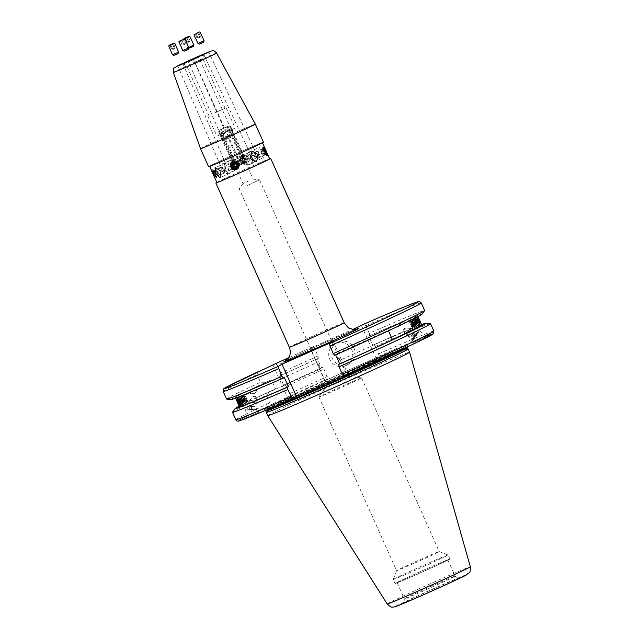 <?xml version="1.0" encoding="UTF-8"?>
<svg xmlns="http://www.w3.org/2000/svg" width="639" height="639" viewBox="0 0 639 639"><rect width="100%" height="100%" fill="white"/><g stroke="black" fill="none" stroke-linecap="round" stroke-linejoin="round"><path stroke-width="0.48" stroke-dasharray="3.19 2.4" d="M247.477 185.486L259.562 179.863L247.477 185.486M249.002 180.805L242.956 183.625L249.002 180.805M319.636 365.5L320.051 369.262L317.04 362.569L319.636 365.5M339.173 379.694L327.088 385.325L343.742 378.048L347.392 376.235L339.173 379.694M336.21 389.774A23.363 0.439 155.9 0 1 318.917 397.035A23.363 0.439 155.9 0 1 318.925 397.019A23.363 0.439 155.9 0 1 344.285 385.213A23.363 0.439 155.9 0 1 361.562 377.945A23.363 0.439 155.9 0 1 361.578 377.953A23.363 0.439 155.9 0 1 336.21 389.774M211.892 169.99C211.118 170.15 214.976 178.776 215.527 178.113C216.964 177.658 213.107 169.031 211.892 169.99L212.899 169.543A4.449 0.879 -113.9 0 1 212.899 169.543A4.449 0.879 -113.9 0 1 215.495 173.217A4.449 0.879 -113.9 0 1 216.517 177.674A4.449 0.879 -113.9 0 1 216.509 177.682A4.449 0.879 -113.9 0 1 213.913 174.008A4.449 0.879 -113.9 0 1 212.891 169.551M216.509 177.682L215.527 178.113M226.294 165.437L225.375 168.824L221.31 167.642L224.417 169.367L226.366 165.453L182.882 63.596M213.57 171.068A2.78 0.551 -113.9 0 1 213.578 171.068A2.78 0.551 -113.9 0 1 215.199 173.361A2.78 0.551 -113.9 0 1 215.838 176.148A2.78 0.551 -113.9 0 1 215.83 176.156A2.78 0.551 -113.9 0 1 214.209 173.856A2.78 0.551 -113.9 0 1 213.57 171.068L221.318 167.642L177.802 65.873M235.783 167.314L233.515 162.242C235.607 163.264 236.366 164.958 235.783 167.314L242.956 183.625M220.934 134.382L231.086 129.837L220.934 134.382L233.523 162.234L226.31 165.429M236.917 169.215A4.449 4.361 -119.4 0 0 238.722 163.328A4.449 4.361 -119.4 0 0 232.54 161.467M239.282 163.073L239.282 163.073C238.738 161.443 237.692 160.876 236.142 161.363C234.681 162.202 234.066 163.512 234.297 165.277C233.491 163.84 233.786 162.713 235.184 161.907C236.789 161.379 238.155 161.771 239.282 163.073L193.345 59.267M235.959 167.825A2.78 2.724 -119.4 0 0 237.261 164.063A2.78 2.724 -119.4 0 0 233.459 162.865A2.78 2.724 -119.4 0 0 232.388 166.507A2.78 2.724 -119.4 0 0 235.959 167.825M239.809 165.653C242.413 162.458 241.654 160.764 237.54 160.573C235.216 163.616 235.975 165.309 239.809 165.653L236.19 167.706M263.532 147.968A4.449 0.879 66.1 0 0 262.765 147.465A4.449 0.879 66.1 0 0 262.749 147.473A4.449 0.879 66.1 0 0 263.779 151.922A4.449 0.879 66.1 0 0 266.367 155.596A4.449 0.879 66.1 0 0 266.511 154.71M266.455 154.35A4.449 0.879 66.1 0 0 263.747 148.24M231.086 129.837L243.499 157.817C242.908 160.181 243.667 161.875 245.759 162.897L243.483 157.825L250.712 154.622L253.899 156.315L255.696 152.417L254.857 155.772L250.68 154.71L203.729 54.387M263.444 148.991A2.78 0.551 66.1 0 0 263.436 148.991A2.78 0.551 66.1 0 0 264.075 151.778A2.78 0.551 66.1 0 0 265.696 154.071A2.78 0.551 66.1 0 0 265.057 151.283A2.78 0.551 66.1 0 0 263.444 148.991L255.696 152.417L208.809 52.118M265.696 154.071A2.78 0.551 66.1 0 0 265.704 154.071L245.759 162.633L253.116 179.08L259.554 179.855M242.82 155.684C237.5 157.753 241.358 166.38 246.454 163.808C251.646 161.827 247.804 153.192 242.82 155.684L242.261 155.98A4.449 4.361 60.6 0 1 248.347 157.897A4.449 4.361 60.6 0 1 246.263 163.919A4.449 4.361 60.6 0 1 240.552 161.811A4.449 4.361 60.6 0 1 242.261 155.98M239.984 162.074L239.984 162.066C239.162 160.637 239.457 159.51 240.855 158.704C242.461 158.184 243.834 158.568 244.977 159.862C244.417 158.24 243.363 157.673 241.814 158.16C240.352 159.007 239.745 160.309 239.984 162.066L193.266 58.716M239.465 159.486C243.299 159.838 244.058 161.523 241.734 164.566C237.62 164.375 236.861 162.689 239.465 159.486L240.855 158.704M241.814 158.16L243.076 157.434A2.78 2.724 60.6 0 1 246.886 158.632A2.78 2.724 60.6 0 1 245.584 162.394A2.78 2.724 60.6 0 1 242.013 161.076A2.78 2.724 60.6 0 1 243.076 157.434M249.609 154.67A5.559 4.633 67.5 0 0 245.48 154.135A5.559 4.633 67.5 0 0 243.395 161.22A5.559 4.633 67.5 0 0 249.729 164.415A5.559 4.633 67.5 0 0 252.269 161.132M216.805 182.371A30.041 0.567 155.9 0 1 248.467 167.761A30.041 0.567 155.9 0 1 269.61 158.744M225.016 169.191A5.559 3.075 -114.8 0 0 230.192 173.065A5.559 3.075 -114.8 0 0 230.703 166.835A5.559 3.075 -114.8 0 0 225.527 162.969A5.559 3.075 -114.8 0 0 225.016 169.191M229.321 166.635L226.965 173.832L220.91 170.525L222.715 163.552L229.321 166.635M235.871 163.919A5.559 4.633 -112.5 0 1 233.794 171.004A5.559 4.633 -112.5 0 1 227.46 167.809A5.559 4.633 -112.5 0 1 229.545 160.724A5.559 4.633 -112.5 0 1 235.871 163.919M263.947 151.467L263.843 157.506L258.252 153.823L259.17 147.409L263.947 151.467M254.258 155.948A5.559 3.075 65.2 0 1 253.747 162.17A5.559 3.075 65.2 0 1 248.571 158.304A5.559 3.075 65.2 0 1 249.082 152.074A5.559 3.075 65.2 0 1 254.258 155.948M224.281 133.088L216.869 136.195L220.159 134.565L235.152 128.016L224.281 133.088M215.191 112.776L226.062 107.711L215.191 112.776M215.383 112.664L225.048 108.167L215.383 112.664M193.13 62.91L202.795 58.405L193.13 62.91M200.51 148.671A30.041 0.567 155.9 0 1 233.131 133.479A30.041 0.567 155.9 0 1 255.352 124.142M208.578 166.715A30.041 0.567 155.9 0 1 241.199 151.515A30.041 0.567 155.9 0 1 263.428 142.177M241.007 151.627A28.931 0.543 155.9 0 1 262.405 142.633A28.931 0.543 155.9 0 1 230.998 157.266A28.931 0.543 155.9 0 1 209.592 166.26A28.931 0.543 155.9 0 1 241.007 151.627M216.861 182.506A28.931 0.543 155.9 0 1 248.275 167.873A28.931 0.543 155.9 0 1 269.674 158.879M237.54 160.573L236.142 161.363M348.079 364.382A12.237 11.997 60.6 0 1 332.36 358.591A12.237 11.997 60.6 0 1 338.087 342.041A12.237 11.997 60.6 0 1 353.798 347.832A12.237 11.997 60.6 0 1 348.079 364.382M345.771 365.684A12.237 11.997 60.6 0 1 330.051 359.893A12.237 11.997 60.6 0 1 335.779 343.343A12.237 11.997 60.6 0 1 351.49 349.134A12.237 11.997 60.6 0 1 345.771 365.684M248.571 409.359L255.608 410.014L248.571 409.359M249.394 400.917L252.892 396.42L256.774 397.634C255.888 395.892 254.41 395.884 252.357 397.602L249.33 401.092L248.523 409.319L255.616 410.03L248.515 409.335L247.708 408.76L256.543 409.599L247.708 408.76M320.051 369.262L256.774 397.634M258.42 412.339L244.585 418.489L258.42 412.339L258.707 410.31L245.424 409.016L258.707 410.31M417.459 333.278L413.249 338.942L417.459 333.278M410.621 328.286L404.99 328.007L403.249 331.569C402.506 329.668 403.465 328.534 406.124 328.158L410.797 328.342L417.443 333.191M340.116 360.22L337.096 353.527L337.512 357.289L340.116 360.22L403.249 331.569M413.082 342.544L426.916 336.394L412.986 342.608L411.412 341.458A6.678 0.607 126.1 0 1 411.388 341.306A6.678 0.607 126.1 0 1 415.222 335.211A6.678 0.607 126.1 0 1 419.28 330.675A6.678 0.607 126.1 0 1 419.304 330.834A6.678 0.607 126.1 0 1 415.47 336.921A6.678 0.607 126.1 0 1 411.412 341.458M420.15 324.149L419.104 320.666L417.131 317.455L418.05 320.986L420.15 324.149L410.797 328.342M393.72 579.15A30.041 0.567 155.9 0 1 425.846 564.293A30.041 0.567 155.9 0 1 448.059 554.956A30.041 0.567 155.9 0 1 448.067 554.964A30.041 0.567 155.9 0 1 447.572 555.307A30.041 0.567 155.9 0 1 415.454 570.156A30.041 0.567 155.9 0 1 393.225 579.493A30.041 0.567 155.9 0 1 393.225 579.477A30.041 0.567 155.9 0 1 393.72 579.15M413.88 563.414A23.363 0.439 155.9 0 1 396.595 570.675A23.363 0.439 155.9 0 1 396.595 570.667A23.363 0.439 155.9 0 1 421.964 558.853A23.363 0.439 155.9 0 1 439.241 551.585A23.363 0.439 155.9 0 1 439.249 551.593A23.363 0.439 155.9 0 1 413.88 563.414M454.664 576.498A27.812 0.527 155.9 0 1 427.419 589.142A27.812 0.527 155.9 0 1 404.343 598.895A27.812 0.527 155.9 0 1 404.343 598.887A27.812 0.527 155.9 0 1 404.799 598.575A27.812 0.527 155.9 0 1 431.908 585.995A27.812 0.527 155.9 0 1 455.12 576.17A27.812 0.527 155.9 0 1 455.12 576.178A27.812 0.527 155.9 0 1 454.664 576.498M447.396 560.251A27.812 0.527 155.9 0 1 420.158 572.895A27.812 0.527 155.9 0 1 397.075 582.648A27.812 0.527 155.9 0 1 397.53 582.329A27.812 0.527 155.9 0 1 424.775 569.684A27.812 0.527 155.9 0 1 447.851 559.932A27.812 0.527 155.9 0 1 447.396 560.251M449.393 559.365A30.041 0.567 155.9 0 1 419.967 573.023A30.041 0.567 155.9 0 1 395.046 583.551A30.041 0.567 155.9 0 1 395.541 583.207A30.041 0.567 155.9 0 1 424.959 569.557A30.041 0.567 155.9 0 1 449.888 559.021A30.041 0.567 155.9 0 1 449.393 559.365M266.263 412.419A77.718 1.462 155.9 0 1 267.549 411.532A77.718 1.462 155.9 0 1 343.478 376.283A77.718 1.462 155.9 0 1 408.145 348.95M267.717 415.669A77.718 1.462 155.9 0 1 268.995 414.783A77.718 1.462 155.9 0 1 345.108 379.454A77.718 1.462 155.9 0 1 409.599 352.201M457.756 578.774A29.745 0.559 155.9 0 1 428.481 592.361A29.745 0.559 155.9 0 1 403.944 602.721A29.745 0.559 155.9 0 1 404.439 602.385A29.745 0.559 155.9 0 1 433.418 588.934A29.745 0.559 155.9 0 1 458.243 578.431A29.745 0.559 155.9 0 1 457.756 578.774M226.597 399.095A108.478 2.045 155.9 0 1 228.387 397.849A108.478 2.045 155.9 0 1 260.528 382.226L257.118 374.598L258.755 371.443M239.441 404.799L237.013 399.383M284.355 377.529A99.916 1.877 155.9 0 1 235.336 397.634A99.916 1.877 155.9 0 1 236.981 396.492A99.916 1.877 155.9 0 1 271.447 379.83L265.896 382.29L260.528 382.226M239.409 406.747A99.916 1.877 155.9 0 1 241.055 405.605A99.916 1.877 155.9 0 1 275.529 388.943L271.447 379.83M232.524 412.203A108.478 2.045 155.9 0 1 234.289 411.045A108.478 2.045 155.9 0 1 266.423 395.413L269.97 391.403L275.529 388.943M240.016 405.334L249.33 401.092M256.479 390.565C255.209 394.678 249.809 394.582 250.176 392.705L253.835 394.135L257.094 390.373C255.137 390.253 254.929 390.317 256.479 390.565C255.209 394.678 249.809 394.582 250.176 392.705L253.835 394.135L257.094 390.373C255.137 390.253 254.929 390.317 256.479 390.565L250.432 389.822L250.145 392.745L237.005 398.64M361.442 325.618L375.892 357.904L379.079 356.107L378.568 353.854L375.253 346.434L373.639 344.788L372.801 345.26L368.719 336.154A99.916 1.877 155.9 0 1 417.714 316.017L388.448 330.794M388.4 330.69A99.916 1.877 155.9 0 1 335.611 354.829L334.764 355.308M417.714 316.017L417.962 316.585M372.801 345.26A99.916 1.877 155.9 0 1 421.788 325.131M244.585 418.489L245.424 409.016M426.916 336.394L419.28 330.675M333.278 341.506L347.72 373.799L343.686 376.075M347.72 373.799L343.247 375.78M375.892 357.904L324.628 380.604L310.187 348.311L313.374 346.514L318.086 355.939A108.478 2.045 155.9 0 0 280.577 372.952L280.625 375.476L279.555 376.083L283.628 385.189L284.706 384.59L286.472 386.14L289.794 393.56L290.21 395.868L273.196 403.736L269.746 402.834L266.423 395.413M324.628 380.604L327.815 378.807L323.989 369.126A108.478 2.045 155.9 0 0 286.472 386.14M375.253 346.434A108.478 2.045 155.9 0 1 430.47 323.661M373.639 344.788A104.604 1.965 155.9 0 1 421.564 324.628M239.17 406.212A104.604 1.965 155.9 0 1 269.97 391.403M368.719 336.154L369.566 335.675A104.604 1.965 155.9 0 1 422.004 314.204M231.126 399.591A104.604 1.965 155.9 0 1 265.896 382.29M369.566 335.675L369.35 333.238A108.478 2.045 155.9 0 1 424.647 310.506M369.35 333.238L364.629 323.813M310.187 348.311L353.247 329.245M284.706 384.59A104.604 1.965 155.9 0 1 322.383 367.481L323.989 369.126M283.628 385.189A99.916 1.877 155.9 0 1 321.537 367.96L322.383 367.481M279.555 376.083A99.916 1.877 155.9 0 1 317.463 358.846L321.537 367.96M280.625 375.476A104.604 1.965 155.9 0 1 318.31 358.367L317.463 358.846M318.086 355.939L318.31 358.367M280.577 372.952L277.166 365.332A108.478 2.045 155.9 0 1 314.684 348.319M275.768 363.575L277.166 365.332M313.374 346.514L313.382 346.506A106.258 1.997 155.9 0 0 288.604 357.704L313.382 346.506M273.013 365.133L287.462 397.418M398.225 326.761L403.96 323.39L397.61 326.952C398.84 325.451 399.048 325.387 398.225 326.761C399.048 325.387 398.84 325.451 397.61 326.952L401.667 321.673L398.225 326.761M257.094 390.373L250.432 389.822M245.815 162.282L241.734 164.566M234.297 165.277L188.265 61.544M233.459 162.865L235.184 161.907M244.977 159.862L198.346 56.448M266.367 155.596A4.449 0.879 66.1 0 0 266.383 155.596L267.366 155.157M237.916 158.384L234.186 160.133L237.916 158.384M237.285 157.593L240.408 156.132L237.285 157.593M226.134 139.326L228.81 138.096L226.134 139.326M229.137 125.859L230.631 126.41L228.562 127.417L226.286 127.209L229.137 125.859L221.238 129.39L223.962 135.484L223.402 135.708L224.009 135.412L221.286 129.318L219.241 130.228L218.666 131.706L220.735 130.707L233.451 159.135L231.27 160.221L233.219 159.446L220.503 131.019L218.61 131.778L219.193 130.3L221.238 129.39M219.193 130.3L221.861 129.19L220.503 131.019M226.286 127.209L221.861 129.19M218.61 131.778L220.886 136.858L218.666 131.706M230.679 126.346L229.193 125.787L226.525 126.905L228.794 127.105L230.679 126.346L233.011 131.41L230.631 126.41M233.219 159.446L235.487 159.654L232.74 160.78L235.719 159.343L233.451 159.135M228.658 138.304L231.334 137.073L228.658 138.304M231.334 137.073L232.253 136.626L231.334 137.073M231.414 136.97L228.81 138.096L231.414 136.97M220.735 130.707L222.092 128.878L219.241 130.228M221.286 129.318L227.149 126.698L229.872 132.792L230.431 132.569L229.824 132.864L227.101 126.77M229.193 125.787L227.149 126.698M222.092 128.878L226.525 126.905M228.562 127.417L241.278 155.852L243.459 154.766L241.51 155.541L228.794 127.105M235.719 159.343L242.9 156.236L235.487 159.654M239.913 157.673L241.278 155.852M241.51 155.541L240.152 157.362M226.901 139.086L222.356 128.934M225.216 139.773L223.402 135.708M227.053 138.879L222.508 128.727M230.567 137.313L226.03 127.153M232.253 136.626L230.431 132.569M230.415 137.521L225.871 127.361M232.947 131.418L229.872 132.792M229.824 132.864L232.9 131.49M224.009 135.412L220.934 136.786M220.886 136.858L223.962 135.484M413.066 326.705A3.227 0.479 65.7 0 1 412.994 326.88A3.227 0.479 65.7 0 1 412.914 326.88A3.227 0.479 65.7 0 1 411.324 324.34A3.227 0.479 65.7 0 1 410.278 321.177A3.227 0.479 65.7 0 1 410.294 321.066A3.227 0.479 65.7 0 1 410.342 321.002A3.227 0.479 65.7 0 1 411.915 323.318A3.227 0.479 65.7 0 1 413.066 326.705M410.478 320.618A3.666 0.551 -114.3 0 0 412.019 324.924A3.666 0.551 -114.3 0 0 413.481 327.096A3.666 0.551 -114.3 0 0 413.649 326.976A3.666 0.551 -114.3 0 0 413.657 326.904A3.586 0.535 65.7 0 1 413.449 326.976A3.586 0.535 65.7 0 1 412.067 324.876A3.586 0.535 65.7 0 1 410.573 320.594A3.586 0.535 65.7 0 1 410.789 320.498A3.586 0.535 65.7 0 1 412.171 322.599A3.586 0.535 65.7 0 1 413.665 326.88A3.666 0.551 -114.3 0 0 412.115 322.599A3.666 0.551 -114.3 0 0 410.701 320.451A3.666 0.551 -114.3 0 0 410.502 320.49A3.666 0.551 -114.3 0 0 410.478 320.618M412.554 326.936A3.227 0.479 65.7 0 1 412.482 327.112A3.227 0.479 65.7 0 1 412.331 327.064A3.227 0.479 65.7 0 1 410.741 324.42A3.227 0.479 65.7 0 1 409.759 321.409A3.227 0.479 65.7 0 1 409.767 321.377A3.227 0.479 65.7 0 1 409.831 321.233A3.227 0.479 65.7 0 1 411.404 323.55A3.227 0.479 65.7 0 1 412.554 326.936M411.58 326.321L409.655 322.487L411.58 326.321M414.168 327.072A4.05 0.607 65.7 0 1 413.976 327.296A4.05 0.607 65.7 0 1 413.92 327.264A4.05 0.607 65.7 0 1 412.363 324.892A4.05 0.607 65.7 0 1 410.661 320.131A4.05 0.607 65.7 0 1 410.669 320.051A4.05 0.607 65.7 0 1 410.685 319.995A4.05 0.607 65.7 0 1 412.474 322.32A4.05 0.607 65.7 0 1 414.168 327.072M414.703 327.256A4.449 0.663 65.7 0 1 414.607 327.503A4.449 0.663 65.7 0 1 414.487 327.495A4.449 0.663 65.7 0 1 412.291 323.989A4.449 0.663 65.7 0 1 410.845 319.628A4.449 0.663 65.7 0 1 410.877 319.476A4.449 0.663 65.7 0 1 410.949 319.388A4.449 0.663 65.7 0 1 411.133 319.42A4.449 0.663 65.7 0 1 412.85 322.024A4.449 0.663 65.7 0 1 414.711 327.248A4.449 0.663 65.7 0 1 414.703 327.344A4.449 0.663 65.7 0 1 414.615 327.495A4.449 0.663 65.7 0 1 412.722 324.852A4.449 0.663 65.7 0 1 410.861 319.628A4.449 0.663 65.7 0 1 410.957 319.38A4.449 0.663 65.7 0 1 413.113 322.591A4.449 0.663 65.7 0 1 414.703 327.256M413.385 322.048A3.586 0.535 65.7 0 1 414.879 326.329A3.586 0.535 65.7 0 1 414.663 326.425A3.586 0.535 65.7 0 1 413.281 324.332A3.586 0.535 65.7 0 1 411.788 320.051A3.586 0.535 65.7 0 1 412.003 319.955A3.586 0.535 65.7 0 1 413.385 322.048M415.805 326.753A4.449 0.663 65.7 0 1 415.709 327A4.449 0.663 65.7 0 1 415.534 326.968A4.449 0.663 65.7 0 1 413.816 324.356A4.449 0.663 65.7 0 1 411.955 319.133A4.449 0.663 65.7 0 1 411.963 319.045A4.449 0.663 65.7 0 1 412.051 318.885A4.449 0.663 65.7 0 1 413.944 321.529A4.449 0.663 65.7 0 1 415.805 326.753M413.936 324.308A4.449 0.663 65.7 0 1 412.075 319.077A4.449 0.663 65.7 0 1 412.171 318.837A4.449 0.663 65.7 0 1 412.347 318.869A4.449 0.663 65.7 0 1 414.056 321.473A4.449 0.663 65.7 0 1 415.925 326.705A4.449 0.663 65.7 0 1 415.917 326.793A4.449 0.663 65.7 0 1 415.829 326.944A4.449 0.663 65.7 0 1 413.936 324.308M414.599 321.505A3.586 0.535 65.7 0 1 416.093 325.786A3.586 0.535 65.7 0 1 415.877 325.882A3.586 0.535 65.7 0 1 414.495 323.781A3.586 0.535 65.7 0 1 413.002 319.5A3.586 0.535 65.7 0 1 413.217 319.404A3.586 0.535 65.7 0 1 414.599 321.505M417.019 326.209A4.449 0.663 65.7 0 1 416.924 326.457A4.449 0.663 65.7 0 1 416.748 326.417A4.449 0.663 65.7 0 1 415.031 323.813A4.449 0.663 65.7 0 1 413.169 318.581A4.449 0.663 65.7 0 1 413.177 318.494A4.449 0.663 65.7 0 1 413.265 318.342A4.449 0.663 65.7 0 1 415.158 320.986A4.449 0.663 65.7 0 1 417.019 326.209M415.15 323.757A4.449 0.663 65.7 0 1 413.289 318.534A4.449 0.663 65.7 0 1 413.385 318.286A4.449 0.663 65.7 0 1 413.561 318.326A4.449 0.663 65.7 0 1 415.27 320.93A4.449 0.663 65.7 0 1 417.139 326.154A4.449 0.663 65.7 0 1 417.131 326.249A4.449 0.663 65.7 0 1 417.043 326.401A4.449 0.663 65.7 0 1 415.15 323.757M415.805 320.962A3.586 0.535 65.7 0 1 417.299 325.235A3.586 0.535 65.7 0 1 417.091 325.331A3.586 0.535 65.7 0 1 415.709 323.238A3.586 0.535 65.7 0 1 414.216 318.957A3.586 0.535 65.7 0 1 414.431 318.861A3.586 0.535 65.7 0 1 415.805 320.962M418.233 325.666A4.449 0.663 65.7 0 1 418.138 325.906A4.449 0.663 65.7 0 1 417.962 325.874A4.449 0.663 65.7 0 1 416.245 323.262A4.449 0.663 65.7 0 1 414.384 318.038A4.449 0.663 65.7 0 1 414.391 317.95A4.449 0.663 65.7 0 1 414.479 317.791A4.449 0.663 65.7 0 1 416.372 320.435A4.449 0.663 65.7 0 1 418.233 325.666M416.364 323.214A4.449 0.663 65.7 0 1 414.503 317.982A4.449 0.663 65.7 0 1 414.599 317.743A4.449 0.663 65.7 0 1 414.767 317.775A4.449 0.663 65.7 0 1 416.484 320.379A4.449 0.663 65.7 0 1 418.353 325.61A4.449 0.663 65.7 0 1 418.345 325.698A4.449 0.663 65.7 0 1 418.257 325.858A4.449 0.663 65.7 0 1 416.364 323.214M417.019 320.411A3.586 0.535 65.7 0 1 418.513 324.692A3.586 0.535 65.7 0 1 418.305 324.788A3.586 0.535 65.7 0 1 416.924 322.687A3.586 0.535 65.7 0 1 415.43 318.406A3.586 0.535 65.7 0 1 415.638 318.31A3.586 0.535 65.7 0 1 417.019 320.411M419.448 325.115A4.449 0.663 65.7 0 1 419.352 325.363A4.449 0.663 65.7 0 1 419.176 325.323A4.449 0.663 65.7 0 1 417.459 322.719A4.449 0.663 65.7 0 1 415.598 317.487A4.449 0.663 65.7 0 1 415.606 317.399A4.449 0.663 65.7 0 1 415.693 317.248A4.449 0.663 65.7 0 1 417.579 319.891A4.449 0.663 65.7 0 1 419.448 325.115M420.19 323.869A3.586 0.535 65.7 0 1 420.19 323.893A3.586 0.535 65.7 0 1 418.569 321.904A3.586 0.535 65.7 0 1 417.091 317.727A3.586 0.535 65.7 0 1 417.347 317.591A3.586 0.535 65.7 0 1 419.112 320.538A3.586 0.535 65.7 0 1 420.19 323.869M418.377 322.152A3.978 0.591 -114.3 0 0 419.911 324.484A3.978 0.591 -114.3 0 0 420.15 324.324A3.978 0.591 -114.3 0 0 420.15 324.292A3.978 0.591 -114.3 0 0 418.489 319.628A3.978 0.591 -114.3 0 0 417.003 317.327A3.978 0.591 -114.3 0 0 416.724 317.407A3.978 0.591 -114.3 0 0 416.716 317.487A3.978 0.591 -114.3 0 0 418.377 322.152M418.233 319.867A3.586 0.535 65.7 0 1 419.727 324.149A3.586 0.535 65.7 0 1 419.519 324.237A3.586 0.535 65.7 0 1 418.138 322.144A3.586 0.535 65.7 0 1 416.644 317.863A3.586 0.535 65.7 0 1 416.852 317.767A3.586 0.535 65.7 0 1 418.233 319.867M417.698 319.835A4.449 0.663 65.7 0 1 419.567 325.059A4.449 0.663 65.7 0 1 419.551 325.155A4.449 0.663 65.7 0 1 419.472 325.307A4.449 0.663 65.7 0 1 417.579 322.663A4.449 0.663 65.7 0 1 415.709 317.439A4.449 0.663 65.7 0 1 415.813 317.192A4.449 0.663 65.7 0 1 415.981 317.232A4.449 0.663 65.7 0 1 417.698 319.835M415.046 321.76L416.74 324.356L419.751 322.999L417.523 318.597L418.05 320.411L415.046 321.76L414.519 319.955L417.523 318.597M416.74 324.356L414.519 319.955M415.102 320.347L418.114 318.989M416.213 322.551L419.224 321.193M416.157 323.965L419.16 322.607L419.751 322.999M419.16 322.607L418.05 320.411M246.59 401.699A3.227 0.479 -114.3 0 0 246.806 401.795A3.227 0.479 -114.3 0 0 246.854 401.731A3.227 0.479 -114.3 0 0 246.031 398.912A3.227 0.479 -114.3 0 0 244.362 395.996A3.227 0.479 -114.3 0 0 244.234 395.916A3.227 0.479 -114.3 0 0 244.154 395.908A3.227 0.479 -114.3 0 0 244.825 398.568A3.227 0.479 -114.3 0 0 246.59 401.699M243.818 395.789A3.666 0.551 65.7 0 1 246.039 399.886A3.666 0.551 65.7 0 1 246.646 402.298A3.666 0.551 65.7 0 1 246.446 402.338A3.666 0.551 65.7 0 1 246.35 402.266A3.666 0.551 65.7 0 1 244.13 398.169A3.666 0.551 65.7 0 1 243.507 395.813A3.666 0.551 65.7 0 1 243.667 395.693A3.666 0.551 65.7 0 1 243.818 395.789M247.109 401.468A3.227 0.479 -114.3 0 0 247.317 401.564A3.227 0.479 -114.3 0 0 247.381 401.42A3.227 0.479 -114.3 0 0 246.478 398.528A3.227 0.479 -114.3 0 0 244.873 395.773A3.227 0.479 -114.3 0 0 244.817 395.725A3.227 0.479 -114.3 0 0 244.665 395.677A3.227 0.479 -114.3 0 0 245.344 398.337A3.227 0.479 -114.3 0 0 247.109 401.468M247.301 400.341L245.727 396.38L247.301 400.341M244.098 398.217A3.586 0.535 -114.3 0 0 246.358 402.29A3.586 0.535 -114.3 0 0 246.574 402.195A3.586 0.535 -114.3 0 0 245.967 399.894A3.586 0.535 -114.3 0 0 243.699 395.813A3.586 0.535 -114.3 0 0 243.491 395.908A3.586 0.535 -114.3 0 0 244.098 398.217M246.135 402.762A4.05 0.607 -114.3 0 0 246.462 402.802A4.05 0.607 -114.3 0 0 246.478 402.738A4.05 0.607 -114.3 0 0 245.791 400.134A4.05 0.607 -114.3 0 0 243.331 395.605A4.05 0.607 -114.3 0 0 243.227 395.525A4.05 0.607 -114.3 0 0 243.171 395.493A4.05 0.607 -114.3 0 0 243.675 398.241A4.05 0.607 -114.3 0 0 246.135 402.762M245.911 403.281A4.449 0.663 -114.3 0 0 246.207 403.409A4.449 0.663 -114.3 0 0 246.271 403.313A4.449 0.663 -114.3 0 0 245.136 399.431A4.449 0.663 -114.3 0 0 242.836 395.413A4.449 0.663 -114.3 0 0 242.532 395.293A4.449 0.663 -114.3 0 0 242.445 395.453A4.449 0.663 -114.3 0 0 243.203 398.313A4.449 0.663 -114.3 0 0 245.903 403.281A4.449 0.663 -114.3 0 0 246.023 403.369A4.449 0.663 -114.3 0 0 246.191 403.409A4.449 0.663 -114.3 0 0 245.528 400.397A4.449 0.663 -114.3 0 0 242.828 395.421A4.449 0.663 -114.3 0 0 242.66 395.293A4.449 0.663 -114.3 0 0 242.548 395.293A4.449 0.663 -114.3 0 0 243.475 398.96A4.449 0.663 -114.3 0 0 245.911 403.281M242.884 398.76A3.586 0.535 -114.3 0 0 245.152 402.834A3.586 0.535 -114.3 0 0 245.36 402.738A3.586 0.535 -114.3 0 0 244.753 400.437A3.586 0.535 -114.3 0 0 242.485 396.364A3.586 0.535 -114.3 0 0 242.277 396.46A3.586 0.535 -114.3 0 0 242.884 398.76M244.809 403.776A4.449 0.663 -114.3 0 0 245.096 403.904A4.449 0.663 -114.3 0 0 245.184 403.752A4.449 0.663 -114.3 0 0 244.425 400.885A4.449 0.663 -114.3 0 0 241.734 395.916A4.449 0.663 -114.3 0 0 241.614 395.829A4.449 0.663 -114.3 0 0 241.438 395.789A4.449 0.663 -114.3 0 0 242.109 398.808A4.449 0.663 -114.3 0 0 244.809 403.776M244.314 400.941A4.449 0.663 -114.3 0 0 241.614 395.964A4.449 0.663 -114.3 0 0 241.318 395.845A4.449 0.663 -114.3 0 0 241.23 395.996A4.449 0.663 -114.3 0 0 241.989 398.856A4.449 0.663 -114.3 0 0 244.689 403.832A4.449 0.663 -114.3 0 0 244.809 403.92A4.449 0.663 -114.3 0 0 244.977 403.96A4.449 0.663 -114.3 0 0 244.314 400.941M241.67 399.311A3.586 0.535 -114.3 0 0 243.938 403.385A3.586 0.535 -114.3 0 0 244.146 403.289A3.586 0.535 -114.3 0 0 243.539 400.98A3.586 0.535 -114.3 0 0 241.27 396.907A3.586 0.535 -114.3 0 0 241.063 397.003A3.586 0.535 -114.3 0 0 241.67 399.311M243.595 404.327A4.449 0.663 -114.3 0 0 243.882 404.447A4.449 0.663 -114.3 0 0 243.97 404.295A4.449 0.663 -114.3 0 0 243.219 401.436A4.449 0.663 -114.3 0 0 240.52 396.46A4.449 0.663 -114.3 0 0 240.4 396.372A4.449 0.663 -114.3 0 0 240.224 396.332A4.449 0.663 -114.3 0 0 240.895 399.351A4.449 0.663 -114.3 0 0 243.595 404.327M243.1 401.484A4.449 0.663 -114.3 0 0 240.4 396.515A4.449 0.663 -114.3 0 0 240.112 396.388A4.449 0.663 -114.3 0 0 240.024 396.539A4.449 0.663 -114.3 0 0 240.775 399.407A4.449 0.663 -114.3 0 0 243.475 404.375A4.449 0.663 -114.3 0 0 243.595 404.463A4.449 0.663 -114.3 0 0 243.763 404.503A4.449 0.663 -114.3 0 0 243.1 401.484M240.456 399.854A3.586 0.535 -114.3 0 0 242.724 403.928A3.586 0.535 -114.3 0 0 242.932 403.832A3.586 0.535 -114.3 0 0 242.325 401.532A3.586 0.535 -114.3 0 0 240.056 397.458A3.586 0.535 -114.3 0 0 239.849 397.554A3.586 0.535 -114.3 0 0 240.456 399.854M242.381 404.87A4.449 0.663 -114.3 0 0 242.668 404.998A4.449 0.663 -114.3 0 0 242.756 404.838A4.449 0.663 -114.3 0 0 242.005 401.979A4.449 0.663 -114.3 0 0 239.305 397.011A4.449 0.663 -114.3 0 0 239.186 396.923A4.449 0.663 -114.3 0 0 239.01 396.883A4.449 0.663 -114.3 0 0 239.681 399.894A4.449 0.663 -114.3 0 0 242.381 404.87M241.885 402.035A4.449 0.663 -114.3 0 0 239.186 397.059A4.449 0.663 -114.3 0 0 238.898 396.939A4.449 0.663 -114.3 0 0 238.81 397.091A4.449 0.663 -114.3 0 0 239.561 399.95A4.449 0.663 -114.3 0 0 242.261 404.926A4.449 0.663 -114.3 0 0 242.381 405.014A4.449 0.663 -114.3 0 0 242.556 405.054A4.449 0.663 -114.3 0 0 241.885 402.035M239.242 400.397A3.586 0.535 -114.3 0 0 241.51 404.479A3.586 0.535 -114.3 0 0 241.718 404.383A3.586 0.535 -114.3 0 0 241.111 402.075A3.586 0.535 -114.3 0 0 238.842 398.001A3.586 0.535 -114.3 0 0 238.635 398.097A3.586 0.535 -114.3 0 0 239.242 400.397M241.167 405.414A4.449 0.663 -114.3 0 0 241.454 405.541A4.449 0.663 -114.3 0 0 241.542 405.39A4.449 0.663 -114.3 0 0 240.791 402.53A4.449 0.663 -114.3 0 0 238.091 397.554A4.449 0.663 -114.3 0 0 237.972 397.466A4.449 0.663 -114.3 0 0 237.796 397.426A4.449 0.663 -114.3 0 0 238.467 400.445A4.449 0.663 -114.3 0 0 241.167 405.414M239.753 402.826A3.978 0.591 65.7 0 1 240.424 405.382A3.978 0.591 65.7 0 1 240.152 405.461A3.978 0.591 65.7 0 1 240.088 405.406A3.978 0.591 65.7 0 1 237.676 400.965A3.978 0.591 65.7 0 1 236.997 398.464A3.978 0.591 65.7 0 1 237.237 398.305A3.978 0.591 65.7 0 1 237.341 398.385A3.978 0.591 65.7 0 1 239.753 402.826M238.027 400.949A3.586 0.535 -114.3 0 0 240.296 405.022A3.586 0.535 -114.3 0 0 240.504 404.926A3.586 0.535 -114.3 0 0 239.897 402.626A3.586 0.535 -114.3 0 0 237.628 398.552A3.586 0.535 -114.3 0 0 237.42 398.648A3.586 0.535 -114.3 0 0 238.027 400.949M238.347 400.501A4.449 0.663 -114.3 0 0 241.047 405.469A4.449 0.663 -114.3 0 0 241.167 405.557A4.449 0.663 -114.3 0 0 241.342 405.597A4.449 0.663 -114.3 0 0 240.671 402.578A4.449 0.663 -114.3 0 0 237.972 397.61A4.449 0.663 -114.3 0 0 237.684 397.482A4.449 0.663 -114.3 0 0 237.596 397.634A4.449 0.663 -114.3 0 0 238.347 400.501M242.405 402.905L240.631 398.369L242.54 402.29L242.405 402.905L239.401 404.263M240.631 398.369L237.62 399.718M241.654 400.022L238.651 401.38M240.496 398.976L237.892 400.15M241.382 401.244L239.018 402.314M242.54 402.29L239.537 403.648M266.719 153.999A3.339 0.663 66.1 0 0 266.567 152.969A3.339 0.663 66.1 0 0 264.187 148.28M257.916 156.803A3.339 0.663 66.1 0 0 256.558 153.52A3.339 0.663 66.1 0 0 255.241 152.01A3.339 0.663 66.1 0 0 255.145 152.13A3.339 0.663 66.1 0 0 255.265 153.328A3.339 0.663 66.1 0 0 257.789 158.105A3.339 0.663 66.1 0 0 257.94 158.113A3.339 0.663 66.1 0 0 257.916 156.803M256.479 156.667A2.229 0.439 66.1 0 0 255.472 154.303A2.229 0.439 66.1 0 0 254.626 153.552A2.229 0.439 66.1 0 0 254.705 154.342A2.229 0.439 66.1 0 0 256.391 157.537A2.229 0.439 66.1 0 0 256.479 156.667M266.279 152.849L262.286 154.622L261.631 152.098L265.009 150.604M262.341 153.863L265.856 152.306M262.286 154.622L261.519 153.616L265.512 151.85M261.519 153.616L260.808 151.85L264.802 150.085M261.631 152.098L260.864 151.092L260.808 151.85M260.864 151.092L264.858 149.326M189.2 40.984L186.931 42.03L189.2 40.984M193.258 46.535L189.208 48.364M193.817 45.057L188.713 47.462M189.839 36.263L183.76 39.003M186.971 42.054L188.896 42.278L190.007 40.688L188.209 36.647M188.545 41.415L186.716 37.366M186.995 42.078L185.166 38.028M186.931 42.03L185.102 37.981M188.425 41.319L186.652 37.389M189.975 40.656L188.17 36.663M172.003 48.923L175.126 47.605L172.003 48.923M174.806 43.292L168.688 45.904M178.6 52.166L172.466 54.786M178.017 53.628L173.928 55.377M174.886 47.709L173.744 49.291L171.819 49.019M175.126 47.605L173.377 43.516M174.279 48.005L172.53 43.915M172.506 48.764L170.765 44.674M171.579 49.123L169.83 45.034M172.418 48.724L170.701 44.698M174.191 47.965L172.474 43.939M182.85 44.458L185.134 43.444L182.85 44.458M188.329 49.331L184.264 51.136M188.896 47.861L182.794 50.569M184.983 39.035L178.88 41.743M180.278 40.728L182.083 44.802L183.992 45.049L185.118 43.452L183.297 39.394L185.134 43.444M183.553 44.139L181.756 40.081M183.625 44.115L181.819 40.049M182.043 44.81L180.246 40.744M200.055 36.527L196.98 37.949L200.055 36.527M203.569 42.23L199.536 44.123M204.105 40.752L198.058 43.58M200.007 32.014L193.976 34.833M196.98 37.949L195.095 33.915M197.81 37.533L195.949 33.547M199.56 36.711L197.691 32.725M200.47 36.311L198.585 32.285M199.632 36.735L197.747 32.701M197.89 37.549L196.005 33.524M243.515 162.178A2.716 2.66 60.6 0 1 242.213 158.568A2.716 2.66 60.6 0 1 245.759 157.314A2.716 2.66 60.6 0 1 247.061 160.924A2.716 2.66 60.6 0 1 243.515 162.178M243.195 162.769A3.339 3.275 60.6 0 1 242.94 156.874A3.339 3.275 60.6 0 1 247.86 159.694A3.339 3.275 60.6 0 1 243.195 162.769M241.526 163.712A3.339 3.275 60.6 0 1 241.27 157.817A3.339 3.275 60.6 0 1 246.191 160.637A3.339 3.275 60.6 0 1 241.526 163.712M241.79 162.825A2.229 2.181 60.6 0 1 240.727 159.87A2.229 2.181 60.6 0 1 243.635 158.839A2.229 2.181 60.6 0 1 244.705 161.795A2.229 2.181 60.6 0 1 241.79 162.825M242.748 159.886L243.547 158.16L245.432 158.025L246.526 159.606L245.727 161.332L243.842 161.475L242.748 159.886L241.981 160.325L243.068 161.907L243.842 161.475M245.727 161.332L243.068 161.907M244.961 161.771L246.526 159.606M245.759 160.046L244.665 158.456L245.432 158.025M241.981 160.325L242.772 158.592L244.665 158.456M242.772 158.592L243.547 158.16M214.073 175.869A2.716 0.535 -113.9 0 1 212.507 171.803A2.716 0.535 -113.9 0 1 213.338 172.234A2.716 0.535 -113.9 0 1 214.728 175.27A2.716 0.535 -113.9 0 1 214.568 176.452A2.716 0.535 -113.9 0 1 214.073 175.869M214.48 176.14A3.339 0.663 -113.9 0 1 212.555 171.14A3.339 0.663 -113.9 0 1 212.675 170.853A3.339 0.663 -113.9 0 1 213.578 171.675A3.339 0.663 -113.9 0 1 215.135 174.91A3.339 0.663 -113.9 0 1 215.383 176.963A3.339 0.663 -113.9 0 1 215.087 176.859A3.339 0.663 -113.9 0 1 214.48 176.14M223.131 172.306A3.339 0.663 -113.9 0 1 221.581 169.071A3.339 0.663 -113.9 0 1 221.334 167.027A3.339 0.663 -113.9 0 1 221.477 167.035A3.339 0.663 -113.9 0 1 222.228 167.841A3.339 0.663 -113.9 0 1 223.682 170.781A3.339 0.663 -113.9 0 1 224.129 173.009A3.339 0.663 -113.9 0 1 224.033 173.129A3.339 0.663 -113.9 0 1 223.131 172.306M223.977 171.124A2.229 0.439 -113.9 0 1 222.883 168.776A2.229 0.439 -113.9 0 1 222.875 167.61A2.229 0.439 -113.9 0 1 223.378 168.145A2.229 0.439 -113.9 0 1 224.345 170.102A2.229 0.439 -113.9 0 1 224.64 171.595A2.229 0.439 -113.9 0 1 223.977 171.124M213.13 173.648L212.875 172.354L213.45 172.762L214.544 175.741L213.13 173.648L217.124 171.883L217.955 173.576L213.969 175.342M214.544 175.741L218.53 173.976L217.955 173.576M218.53 173.976L218.274 172.69L214.281 174.455M218.274 172.69L217.436 170.996L213.45 172.762M217.124 171.883L216.861 170.589L217.436 170.996M216.861 170.589L212.875 172.354M239.521 165.397A3.339 3.275 -119.4 0 0 234.729 161.507A3.339 3.275 -119.4 0 0 234.337 166.995A3.339 3.275 -119.4 0 0 239.521 165.397M238.659 164.958A2.229 2.181 -119.4 0 0 237.165 162.194A2.229 2.181 -119.4 0 0 234.449 163.656A2.229 2.181 -119.4 0 0 235.951 166.42A2.229 2.181 -119.4 0 0 238.659 164.958M235.088 167.266L237.229 165.525L236.773 163.656L236.007 164.087M237.229 165.525L236.454 165.956M236.773 163.656L234.952 163.089L234.417 163.592M234.952 163.089L234.178 163.52M413.329 338.942L417.355 333.199L413.329 338.942L412.403 339.357A4.449 0.407 126.1 0 1 412.315 339.365A4.449 0.407 126.1 0 1 414.344 335.914A4.449 0.407 126.1 0 1 417.443 332.208A4.449 0.407 126.1 0 1 417.563 332.176A4.449 0.407 126.1 0 1 417.586 332.264A4.449 0.407 126.1 0 1 415.334 335.922A4.449 0.407 126.1 0 1 412.443 339.341A4.449 0.407 126.1 0 1 412.403 339.357M407.027 335.387A4.449 0.407 126.1 0 1 406.907 335.419A4.449 0.407 126.1 0 1 406.883 335.379A4.449 0.407 126.1 0 1 409.048 331.793A4.449 0.407 126.1 0 1 412.027 328.254A4.449 0.407 126.1 0 1 412.115 328.222A4.449 0.407 126.1 0 1 412.155 328.23A4.449 0.407 126.1 0 1 410.126 331.681A4.449 0.407 126.1 0 1 407.027 335.387M406.628 333.071L409.799 328.59L406.628 333.071M414.192 337.352L416.788 334.013L413.904 338.127L414.192 337.352L411.508 335.395L411.22 336.17L413.904 338.127M415.054 336.841L412.371 334.884L411.22 336.17M412.371 334.884L413.816 332.823L416.5 334.78M413.816 332.823L414.104 332.048L416.788 334.013M411.508 335.395L414.104 332.048M412.946 333.334L415.638 335.299M257.078 402.961L248.339 402.043L257.078 402.961M255.624 401.124L250.168 400.541L255.624 401.124M253.827 409.727L249.577 409.383L254.554 409.942L253.827 409.727L254.146 406.412L254.881 406.628L254.554 409.942M252.796 409.879L253.124 406.564L254.881 406.628M253.124 406.564L250.632 406.284L250.312 409.599M250.632 406.284L249.905 406.069L249.577 409.383M254.146 406.412L249.905 406.069M251.662 406.132L251.335 409.447M289.339 347.257A30.041 0.567 155.9 0 1 321.96 332.064A30.041 0.567 155.9 0 1 344.189 322.727M285.593 360.851A41.168 0.775 155.9 0 1 328.422 341.13A41.168 0.775 155.9 0 1 356.818 328.989M191.716 60.529L183.944 63.796L187.355 62.095L203.122 55.218L191.716 60.529M173.353 72.407A23.691 0.447 155.9 0 1 199.072 60.425A23.691 0.447 155.9 0 1 216.605 53.061M406.212 346.242A78.605 1.478 155.9 0 1 322.16 385.109A78.605 1.478 155.9 0 1 265.297 408.633A78.605 1.478 155.9 0 1 349.341 369.773A78.605 1.478 155.9 0 1 406.212 346.242M406.851 347.137L407.075 345.699L406.1 346.298C399.455 350.22 349.285 373.288 309.596 390.645L264.546 409.455L265.776 410.246A77.271 1.454 155.9 0 1 265.76 410.206A77.271 1.454 155.9 0 1 267.038 409.327A77.271 1.454 155.9 0 1 342.712 374.206A77.271 1.454 155.9 0 1 406.835 347.105A77.271 1.454 155.9 0 1 406.819 347.153M265.92 410.565A77.271 1.454 155.9 0 1 267.198 409.679A77.271 1.454 155.9 0 1 342.871 374.558A77.271 1.454 155.9 0 1 406.987 347.456M266.016 410.893A77.319 1.454 155.9 0 1 267.294 410.014A77.319 1.454 155.9 0 1 342.839 374.949A77.319 1.454 155.9 0 1 407.171 347.752M387.202 603.959A45.529 0.855 155.9 0 1 387.953 603.44A45.529 0.855 155.9 0 1 432.603 582.72A45.529 0.855 155.9 0 1 470.328 566.777M396.204 606.028A38.923 0.735 155.9 0 1 437.827 586.786A38.923 0.735 155.9 0 1 465.983 575.132M223.195 391.475A108.478 2.045 155.9 0 1 224.984 390.229A108.478 2.045 155.9 0 1 257.118 374.598M235.823 419.703A108.478 2.045 155.9 0 1 237.612 418.457A108.478 2.045 155.9 0 1 269.746 402.834M240.512 419.607A106.258 1.997 155.9 0 1 273.196 403.736M290.21 395.868A106.258 1.997 155.9 0 1 327.815 378.807M379.079 356.107A106.258 1.997 155.9 0 1 426.628 336.042M378.568 353.854A108.478 2.045 155.9 0 1 433.865 331.114M365.939 325.618A108.478 2.045 155.9 0 1 421.237 302.886M289.794 393.56A108.478 2.045 155.9 0 1 327.312 376.547M242.964 183.617L239.25 188.936L317.08 362.952M319.756 368.927L327.088 385.325L318.925 397.019M235.775 167.322L215.83 176.156M262.765 147.465L263.763 147.018M249.729 164.415L256.558 161.587M357.153 328.893L328.39 341.154C307.255 350.46 285.234 360.811 285.298 361.043M230.192 173.065L220.096 177.73M233.794 171.004L226.965 173.832M253.747 162.17L263.843 157.506M207.787 115.891L216.869 136.195M183.081 63.612L186.54 65.673L208.801 115.435M225.048 108.167L202.795 58.405L203.561 54.451M334.756 343.854L337.065 342.552M256.806 397.746L255.608 410.014M403.321 331.697L413.249 338.942M318.917 397.035L396.595 570.675L393.225 579.477L395.046 583.551M397.075 582.648L404.343 598.895L403.944 602.721M235.336 397.634L235.575 398.169M255.448 390.333L317.04 362.569M447.851 559.932L455.12 576.178L458.243 578.431M361.578 377.953L439.249 551.593L448.059 554.956L449.888 559.021M337.096 353.527L398.688 325.762M403.96 323.39L417.131 317.455M401.667 321.673L404.024 323.398M346.785 365.173L349.094 363.871M226.062 107.711L235.152 128.016M249.082 152.074L259.17 147.409M229.545 160.724L222.715 163.552M225.527 162.969L215.431 167.634M245.48 154.135L252.309 151.307M347.392 376.235L361.562 377.945M259.562 179.863L337.392 353.862M340.068 359.837L347.4 376.235M225.687 139.566L234.321 158.855L234.186 160.133M232.74 160.78L231.27 160.221L220.822 136.866M242.9 156.236L243.459 154.766L233.011 131.41M231.781 136.834L240.408 156.132L241.454 156.882M412.914 326.88L413.481 327.096M412.482 327.112L412.994 326.88M411.42 326.417L412.331 327.064M413.449 326.976L413.92 327.264M413.976 327.296L414.487 327.495M414.663 326.425L415.534 326.968M414.879 326.329L414.703 327.344M415.877 325.882L416.748 326.417M416.093 325.786L415.917 326.793M417.091 325.331L417.962 325.874M417.299 325.235L417.131 326.249M418.305 324.788L419.176 325.323M418.513 324.692L418.345 325.698M420.19 323.893L420.15 324.324M419.727 324.149L419.551 325.155M416.852 317.767L415.981 317.232M416.644 317.863L416.724 317.407M415.638 318.31L414.767 317.775M415.43 318.406L415.606 317.399M414.431 318.861L413.561 318.326M414.216 318.957L414.391 317.95M413.217 319.404L412.347 318.869M413.002 319.5L413.177 318.494M412.003 319.955L411.133 319.42M411.788 320.051L411.963 319.045M410.685 319.995L410.877 319.476M410.573 320.594L410.669 320.051M409.655 322.487L409.767 321.377M409.831 321.233L410.342 321.002M410.294 321.066L410.502 320.49M246.854 401.731L246.646 402.298M247.317 401.564L246.806 401.795M247.493 400.302L247.381 401.42M246.574 402.195L246.478 402.738M246.462 402.802L246.271 403.313M245.36 402.738L245.184 403.752M245.152 402.834L246.023 403.369M244.146 403.289L243.97 404.295M243.938 403.385L244.809 403.92M242.932 403.832L242.756 404.838M242.724 403.928L243.595 404.463M241.718 404.383L241.542 405.39M241.51 404.479L242.381 405.014M240.504 404.926L240.424 405.382M240.296 405.022L241.167 405.557M237.42 398.648L237.596 397.634M236.965 398.896L236.997 398.464M238.635 398.097L238.81 397.091M238.842 398.001L237.972 397.466M239.849 397.554L240.024 396.539M240.056 397.458L239.186 396.923M241.063 397.003L241.23 395.996M241.27 396.907L240.4 396.372M242.277 396.46L242.445 395.453M242.485 396.364L241.614 395.829M243.171 395.493L242.66 395.293M243.699 395.813L243.227 395.525M245.727 396.38L244.817 395.725M244.665 395.677L244.154 395.908M244.234 395.916L243.667 395.693M255.241 152.01L263.556 148.328M254.626 153.552L255.145 152.13M256.391 157.537L257.789 158.105M257.94 158.113L266.247 154.438M188.769 48.197L187.73 47.813L183.824 39.155M197.211 37.837L199.144 38.036L200.231 36.423M241.27 157.817L242.94 156.874M244.545 163.632L246.215 162.689M212.507 171.803L212.555 171.14M221.334 167.027L212.675 170.853M222.875 167.61L221.477 167.035M224.64 171.595L224.129 173.009M224.033 173.129L215.383 176.963M214.568 176.452L215.087 176.859M234.729 161.507L233.059 162.45M238.004 167.322L236.334 168.265M406.907 335.419L412.315 339.365M406.532 333.063L406.883 335.379M409.799 328.59L412.115 328.222M412.155 328.23L417.563 332.176M417.475 333.238L417.586 332.264M255.616 410.03L256.519 409.623M257.197 402.913L256.543 409.599M255.696 401.084L257.19 402.897M250.168 400.541L248.347 402.035L247.684 408.736"/><path stroke-width="0.96" d="M232.82 161.332C237.916 158.768 241.774 167.386 236.454 169.455C231.486 171.947 227.62 163.328 232.82 161.332L232.444 161.515M232.54 161.467A4.449 4.361 -119.4 0 0 230.951 167.29A4.449 4.361 -119.4 0 0 236.917 169.215M263.747 147.026L263.763 147.018C264.29 146.363 268.148 154.989 267.382 155.149L267.366 155.157C266.167 156.108 262.309 147.489 263.747 147.026M249.953 158.504L256.558 161.587L258.364 154.614L252.309 151.307L249.953 158.504M252.269 161.132A5.559 4.633 67.5 0 0 251.814 157.33A5.559 4.633 67.5 0 0 249.609 154.67M269.61 158.744A30.041 0.567 155.9 0 1 270.688 158.424A30.041 0.567 155.9 0 1 238.075 173.624A30.041 0.567 155.9 0 1 215.846 182.962A30.041 0.567 155.9 0 1 216.805 182.371M215.327 173.672L220.096 177.73L221.014 171.316L215.431 167.634L215.327 173.672M255.352 124.142L255.352 124.142A30.041 0.567 155.9 0 1 222.739 139.342A30.041 0.567 155.9 0 1 200.51 148.679A30.041 0.567 155.9 0 1 200.51 148.671L208.578 166.715A30.041 0.567 155.9 0 0 230.807 157.378A30.041 0.567 155.9 0 0 263.428 142.177L255.352 124.142L216.605 53.061A23.691 0.447 155.9 0 1 190.885 65.05A23.691 0.447 155.9 0 1 173.353 72.407L200.51 148.671M195.326 57.853L193.266 58.716M203.777 54.355L208.761 52.15L203.729 54.387M191.285 60.138L193.345 59.267M182.834 63.628L177.85 65.841L182.882 63.596M262.469 142.777L269.674 158.879A28.931 0.543 155.9 0 1 238.267 173.512A28.931 0.543 155.9 0 1 216.861 182.506L209.656 166.396M406.851 347.137L408.145 348.95A77.718 1.462 155.9 0 1 408.145 348.958A77.718 1.462 155.9 0 1 406.867 349.845A77.718 1.462 155.9 0 1 330.754 385.173A77.718 1.462 155.9 0 1 266.263 412.419L267.717 415.669A77.718 1.462 155.9 0 1 267.717 415.669A77.718 1.462 155.9 0 0 332.304 388.376A77.718 1.462 155.9 0 0 408.321 353.095A77.718 1.462 155.9 0 0 409.599 352.209A77.718 1.462 155.9 0 1 409.599 352.209L408.145 348.958M343.247 375.78L296.464 396.492L282.015 364.206L277.981 366.482L281.895 376.355A108.478 2.045 155.9 0 1 226.677 399.135A108.478 2.045 155.9 0 1 226.597 399.095L223.195 391.475A108.478 2.045 155.9 0 0 278.492 368.735M329.748 346.042A108.478 2.045 155.9 0 0 421.237 302.886L424.647 310.506A108.478 2.045 155.9 0 1 424.623 310.586L422.004 314.204A104.604 1.965 155.9 0 1 420.302 315.323A104.604 1.965 155.9 0 1 334.764 355.308L333.159 353.663L329.237 343.782L333.278 341.506L282.015 364.206M424.623 310.586A108.478 2.045 155.9 0 1 422.858 311.744A108.478 2.045 155.9 0 1 333.159 353.663M237.013 399.383L237.005 398.64L239.098 401.803L240.016 405.334L239.441 404.799M281.895 376.355L283.508 378.008L284.355 377.529L288.429 386.635A99.916 1.877 155.9 0 1 239.409 406.747L235.575 398.169M288.429 386.635L287.582 387.114A104.604 1.965 155.9 0 1 235.144 408.585A104.604 1.965 155.9 0 1 236.845 407.466A104.604 1.965 155.9 0 1 239.17 406.212M287.582 387.114L287.798 389.55A108.478 2.045 155.9 0 1 232.5 412.283A108.478 2.045 155.9 0 1 232.524 412.203L235.144 408.585M287.798 389.55L292.422 398.768A106.258 1.997 155.9 0 1 240.512 419.607M388.448 330.794L392.482 339.804A99.916 1.877 155.9 0 1 339.684 363.942L335.651 354.909M417.962 316.585L421.788 325.131L392.482 339.804M296.464 396.492L292.422 398.768C264.147 411.085 246.71 418.353 240.088 420.59C237.82 421.54 236.398 421.245 235.823 419.703A108.478 2.045 155.9 0 0 291.12 396.963M426.628 336.042A106.258 1.997 155.9 0 1 343.686 376.075L410.382 345.467L432.491 334.389L433.362 333.702L433.865 331.114A108.478 2.045 155.9 0 1 342.376 374.27L339.061 366.85L338.838 364.422L339.684 363.942M343.686 376.075L342.376 374.27M421.564 324.628A104.604 1.965 155.9 0 1 426.021 323.198L430.47 323.661A108.478 2.045 155.9 0 1 430.55 323.693A108.478 2.045 155.9 0 1 339.061 366.85M426.021 323.198A104.604 1.965 155.9 0 1 338.838 364.422M283.508 378.008A104.604 1.965 155.9 0 1 231.126 399.591L226.677 399.135M421.237 302.886L419.2 301.528L415.973 302.335C408.449 305.027 391.34 312.183 364.645 323.813L353.247 329.245M223.195 391.475C223.187 389.103 222.54 389.407 225.879 387.41L275.776 363.575A106.258 1.997 155.9 0 1 288.604 357.704L275.776 363.575M190.318 60.681L188.265 61.544M196.285 57.31L198.346 56.448M239.753 405.158A3.586 0.535 -114.3 0 0 239.801 405.198A3.586 0.535 -114.3 0 0 239.409 402.73A3.586 0.535 -114.3 0 0 237.277 398.824A3.586 0.535 -114.3 0 0 236.965 398.896A3.586 0.535 -114.3 0 0 237.98 402.107A3.586 0.535 -114.3 0 0 239.753 405.158M239.018 402.314L238.371 402.602L239.401 404.263L239.537 403.648L238.651 401.38L237.62 399.718L237.484 400.333L237.892 400.15M238.371 402.602L237.484 400.333M266.647 152.505A2.716 0.535 66.1 0 0 264.706 148.687A2.716 0.535 66.1 0 0 264.49 149.678A2.716 0.535 66.1 0 0 265.8 152.705A2.716 0.535 66.1 0 0 266.767 153.336A2.716 0.535 66.1 0 0 266.647 152.505M264.706 148.687L264.187 148.28A3.339 0.663 66.1 0 0 263.891 148.184A3.339 0.663 66.1 0 0 263.915 149.494A3.339 0.663 66.1 0 0 265.273 152.777A3.339 0.663 66.1 0 0 266.591 154.287A3.339 0.663 66.1 0 0 266.719 153.999L266.767 153.336M265.616 150.333L264.858 149.326L264.802 150.085L266.279 152.849L265.616 150.333L265.009 150.604M265.856 152.306L266.327 152.09M188.769 48.197L193.258 46.535L193.817 45.065L189.839 36.263L184.184 38.42L189.12 36.191M188.713 47.462L193.817 45.065M183.824 39.155L189.847 36.271M188.209 36.647L185.102 37.981L188.209 36.647M178.6 52.174L172.466 54.794L173.928 55.377L178.017 53.628L178.608 52.166L174.814 43.292L168.688 45.904M169.111 45.337L174.096 43.204L168.68 45.912M172.442 43.875L169.83 45.034L172.474 43.939M188.896 47.861L182.794 50.569L184.264 51.136L188.329 49.331L188.896 47.861L184.983 39.035L179.303 41.16M180.246 40.744L183.329 39.378L180.246 40.744M203.569 42.238L204.105 40.752L198.058 43.588L199.536 44.123L203.569 42.23M199.296 31.95L193.968 34.841L198.058 43.588M194.376 34.25L193.968 34.841M196.005 33.524L198.585 32.285L196.005 33.524M237.197 166.188A2.716 2.66 -119.4 0 0 235.376 162.809A2.716 2.66 -119.4 0 0 232.069 164.598A2.716 2.66 -119.4 0 0 233.89 167.969A2.716 2.66 -119.4 0 0 237.197 166.188M237.852 166.34A3.339 3.275 -119.4 0 0 233.059 162.45A3.339 3.275 -119.4 0 0 232.668 167.937A3.339 3.275 -119.4 0 0 237.852 166.34M236.007 164.087L234.178 163.52L232.812 164.83L233.267 166.699L235.088 167.266L236.454 165.956L236.007 164.087M235.623 166.755L234.034 166.26L233.267 166.699M234.034 166.26L233.578 164.391L232.812 164.83M234.417 163.592L233.578 164.391M270.688 158.424L344.189 322.727A30.041 0.567 155.9 0 1 311.568 337.927A30.041 0.567 155.9 0 1 289.339 347.257C291.344 352.872 289.451 356.027 289.475 356.019L288.317 358.144L285.298 361.043M356.818 328.989A41.168 0.775 155.9 0 1 349.709 333.007A41.168 0.775 155.9 0 1 314.188 349.166A41.168 0.775 155.9 0 1 285.593 360.851M195.286 57.877L191.325 60.114L195.286 57.877M216.605 53.061C214.384 50.936 213.21 50.169 213.067 50.753L210.774 51.112L196.652 57.111L210.558 51.352L178.752 65.721L196.636 57.119L177.874 65.705L174.215 67.958C173.616 67.598 173.337 69.076 173.353 72.407M406.819 347.153A77.271 1.454 155.9 0 1 405.557 347.991A77.271 1.454 155.9 0 1 330.826 382.689A77.271 1.454 155.9 0 1 265.8 410.23L266.263 412.419M406.987 347.456A77.271 1.454 155.9 0 1 405.717 348.343A77.271 1.454 155.9 0 1 330.036 383.464A77.271 1.454 155.9 0 1 265.92 410.565M407.171 347.752A77.319 1.454 155.9 0 1 405.901 348.646A77.319 1.454 155.9 0 1 329.996 383.863A77.319 1.454 155.9 0 1 266.016 410.893M409.599 352.209L470.328 566.777A45.529 0.855 155.9 0 1 469.569 567.296A45.529 0.855 155.9 0 1 425.039 587.968A45.529 0.855 155.9 0 1 387.202 603.959L267.717 415.677M277.981 366.482A106.258 1.997 155.9 0 1 226.07 387.314A106.258 1.997 155.9 0 1 258.755 371.443M364.629 323.813A106.258 1.997 155.9 0 1 416.548 302.982A106.258 1.997 155.9 0 1 329.237 343.782M465.983 575.132A38.923 0.735 155.9 0 1 424.36 594.382A38.923 0.735 155.9 0 1 396.204 606.028M203.522 54.483L183.129 63.596M470.328 566.777C470.216 574.413 469.881 571.418 466.542 574.852C464.569 576.402 416.652 598.12 400.757 604.566C392.809 607.841 394.199 606.842 392.33 607.05C391.731 607.657 390.022 606.627 387.202 603.959M232.5 412.283L235.823 419.703M430.55 323.693L433.865 331.114M344.189 322.727C347.161 326.841 349.062 328.718 349.876 328.374L352.289 329.109C353.055 329.58 357.241 329.037 357.153 328.893M215.846 182.962L289.339 347.257M184.184 38.42L183.76 39.003M174.096 43.204L174.814 43.292M172.466 54.794L168.672 45.912M184.264 38.963L184.983 39.035M182.794 50.569L178.88 41.743M204.105 40.752L200.015 32.014"/></g></svg>
